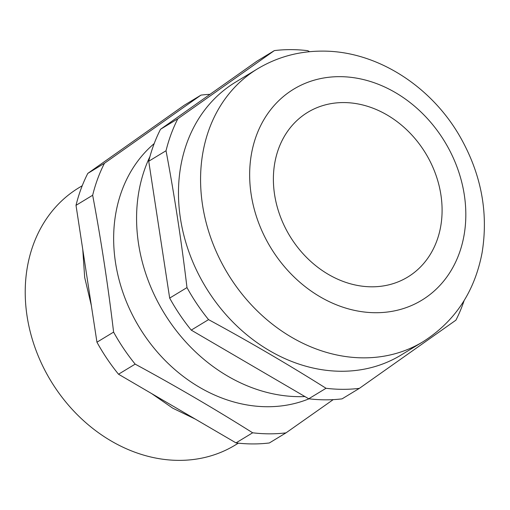 <?xml version="1.0" encoding="UTF-8"?>
<svg xmlns="http://www.w3.org/2000/svg" width="510" height="510" viewBox="0 0 510 510"><rect width="100%" height="100%" fill="white"/><g stroke="black" fill="none" stroke-linecap="round" stroke-linejoin="round"><path stroke-width="0.76" d="M252.654 432.792L236.002 442.89L118.518 374.225L135.169 364.127C175.778 386.14 214.94 409.026 252.654 432.792A177.646 146.58 58.8 0 0 269.484 433.831A177.646 146.58 58.8 0 0 286.002 432.862L333.208 399.63M286.002 432.862L269.35 442.967A177.646 146.58 -121.2 0 1 252.833 443.936A177.646 146.58 -121.2 0 1 236.002 442.89M309.009 398.814A150.546 124.217 -121.2 0 1 267.482 406.731A150.546 124.217 -121.2 0 1 127.71 304.84A150.546 124.217 -121.2 0 1 154.198 143.578M210.012 94.325A177.646 146.58 58.8 0 0 200.985 95.109L104.442 163.296A177.646 146.58 58.8 0 0 92.661 195.247C101.088 239.987 108.069 285.606 113.602 332.106A177.646 146.58 58.8 0 0 135.169 364.127M304.935 396.563A159.579 131.669 -121.2 0 1 299.638 396.665A159.579 131.669 -121.2 0 1 164.934 314.37A159.579 131.669 -121.2 0 1 149.972 156.506M359.384 388.359L342.076 398.858A177.646 146.58 -121.2 0 1 325.552 399.827A177.646 146.58 -121.2 0 1 308.728 398.782L191.244 330.117A177.646 146.58 -121.2 0 1 169.671 298.095L148.729 161.236A177.646 146.58 -121.2 0 1 160.51 129.291L257.053 61.098L274.361 50.598L177.818 118.792A177.646 146.58 58.8 0 0 166.037 150.743C174.465 195.483 181.445 241.102 186.979 287.595A177.646 146.58 58.8 0 0 208.552 319.623C249.154 341.63 288.316 364.522 326.037 388.282A177.646 146.58 58.8 0 0 342.86 389.328A177.646 146.58 58.8 0 0 359.384 388.359L455.921 320.165A177.646 146.58 58.8 0 0 464.145 300.53M309.602 51.701L307.708 50.675A177.646 146.58 58.8 0 0 290.878 49.629A177.646 146.58 58.8 0 0 274.361 50.598M400.936 355.132A159.579 131.669 -121.2 0 1 341.528 371.261A159.579 131.669 -121.2 0 1 189.535 253.617A159.579 131.669 -121.2 0 1 235.422 82.244L257.531 68.831A159.579 131.669 58.8 0 0 211.637 240.21A159.579 131.669 58.8 0 0 363.636 357.854A159.579 131.669 58.8 0 0 423.045 341.719L400.936 355.132M343.644 102.567A96.352 79.503 -121.2 0 1 435.412 173.598A96.352 79.503 -121.2 0 1 407.707 277.07A96.352 79.503 -121.2 0 1 371.835 286.811A96.352 79.503 -121.2 0 1 280.066 215.781A96.352 79.503 -121.2 0 1 307.772 112.308A96.352 79.503 -121.2 0 1 343.644 102.567M238.38 443.158L235.097 445.147A150.546 124.217 -121.2 0 1 179.055 460.371A150.546 124.217 -121.2 0 1 35.662 349.388A150.546 124.217 -121.2 0 1 78.954 187.712L82.237 185.716M118.518 374.225A177.646 146.58 -121.2 0 1 96.951 342.204L76.009 205.345A177.646 146.58 -121.2 0 1 87.79 173.4L184.327 105.207L200.985 95.109M104.442 163.296L87.79 173.4M76.009 205.345L92.661 195.247M113.602 332.106L96.951 342.204M326.037 388.282L308.728 398.782M191.244 330.117L208.552 319.623M186.979 287.595L169.671 298.095M148.729 161.236L166.037 150.743M177.818 118.792L160.51 129.291M375.8 312.719A123.445 101.86 58.8 0 0 464.31 194.928A123.445 101.86 58.8 0 0 339.679 76.659A123.445 101.86 58.8 0 0 251.169 194.457A123.445 101.86 58.8 0 0 375.8 312.719M257.531 68.831C277.255 57.031 298.847 51.121 322.307 51.115C376.157 50.796 430.676 85.603 459.79 136.259C481.159 173.617 488.599 212.383 482.116 252.558C474.733 291.637 455.041 321.357 423.045 341.719M195.285 419.092L172.762 408.185L151.668 393.599M91.322 305.433L84.685 277.478L82.76 249.46"/></g></svg>
